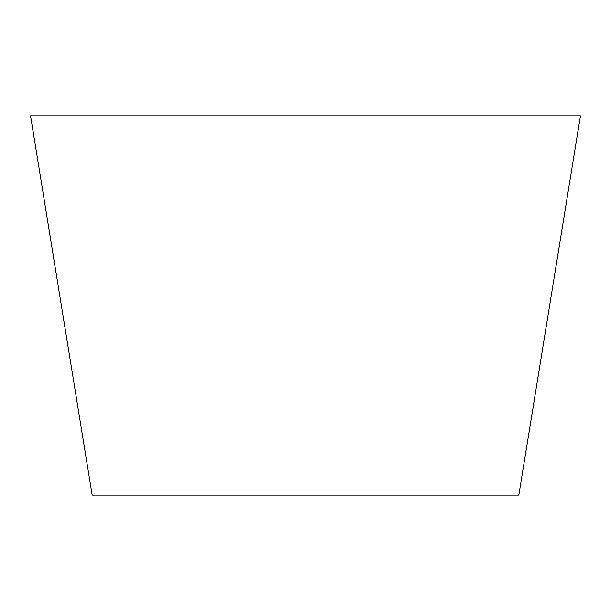 <?xml version="1.0" encoding="UTF-8"?>
<svg xmlns="http://www.w3.org/2000/svg" width="611" height="611" viewBox="0 0 611 611"><rect width="100%" height="100%" fill="white"/><g stroke="black" fill="none" stroke-linecap="round" stroke-linejoin="round"><path stroke-width="0.92" d="M305.5 495.124L518.823 495.124L580.45 115.876L30.55 115.876L92.177 495.124L305.5 495.124"/></g></svg>

